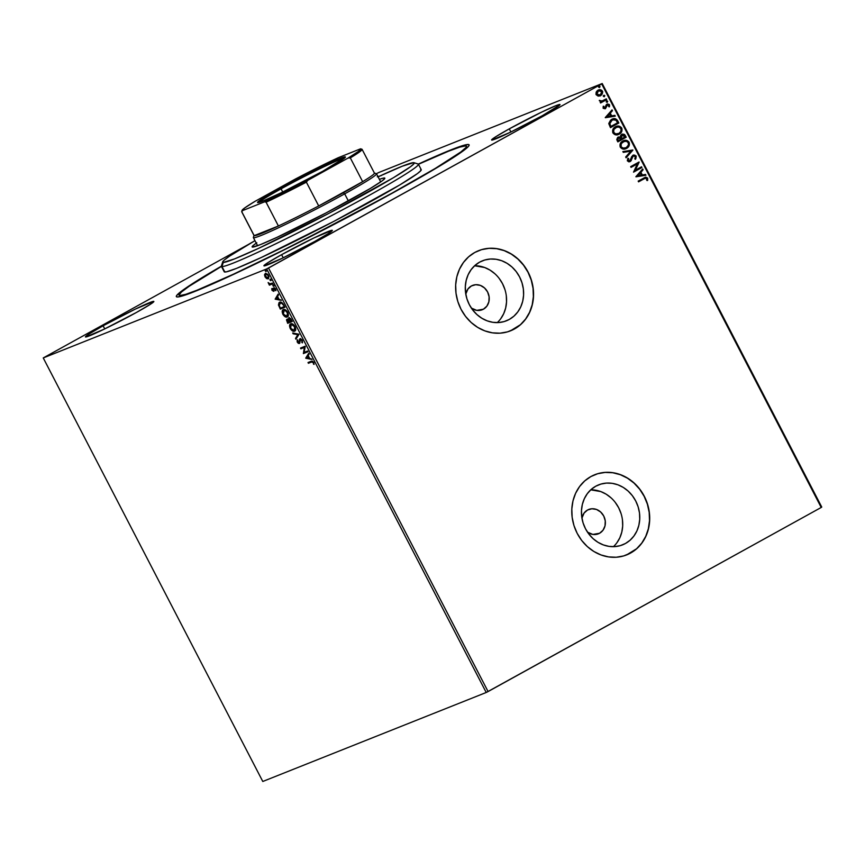 <?xml version="1.0" encoding="UTF-8"?>
<svg xmlns="http://www.w3.org/2000/svg" width="865" height="865" viewBox="0 0 865 865"><rect width="100%" height="100%" fill="white"/><g stroke="black" fill="none" stroke-linecap="round" stroke-linejoin="round"><path stroke-width="1.3" d="M418.314 164.112A164.88 8.488 152.6 0 1 469.122 145.342A164.88 8.488 152.6 0 1 393.456 192.56L445.551 162.479L463.413 150.705L468.635 146.163L469.154 144.963L468.257 144.487L457.261 147.45L418.314 164.112M483.427 309.194L476.756 310.362L471.371 308.102A13.094 11.623 -111.7 0 0 482.248 309.746A13.094 11.623 -111.7 0 0 483.427 309.194A13.094 11.623 -111.7 0 0 487.914 292.608A13.094 11.623 -111.7 0 0 472.56 285.418A13.094 11.623 -111.7 0 0 471.382 285.969L475.739 284.693L480.345 285.385L484.508 287.937L487.59 291.948L489.114 296.825L488.866 301.809L486.865 306.156L483.427 309.194M599.564 533.262L592.893 534.429L587.519 532.17A13.094 11.623 -111.7 0 0 598.396 533.813A13.094 11.623 -111.7 0 0 599.564 533.262A13.094 11.623 -111.7 0 0 604.051 516.675A13.094 11.623 -111.7 0 0 588.697 509.474A13.094 11.623 -111.7 0 0 587.53 510.036L591.887 508.761L596.493 509.453L600.656 512.004L603.738 516.016L605.262 520.892L605.013 525.877L603.013 530.223L599.564 533.262M613.393 546.68A32.297 28.653 68.3 0 0 620.162 511.042A32.297 28.653 68.3 0 0 590.752 489.828L600.818 491.579L606.192 494.196L611.079 497.862M625.449 543.49L620.259 545.653L614.701 546.626L608.992 546.377L603.337 544.918L597.964 542.301L593.076 538.636L588.87 534.051L585.486 528.731L583.075 522.882L581.723 516.719L581.475 510.491L582.35 504.425L584.308 498.759L587.281 493.71L591.141 489.471L595.758 486.217A32.297 28.653 -111.7 0 1 598.656 484.854A32.297 28.653 -111.7 0 1 636.51 502.597A32.297 28.653 -111.7 0 1 625.449 543.49A32.297 28.653 -111.7 0 1 622.551 544.864A32.297 28.653 -111.7 0 1 584.697 527.109A32.297 28.653 -111.7 0 1 595.758 486.217L600.948 484.065L606.506 483.081L612.215 483.33L617.87 484.789L623.243 487.406L628.131 491.071L632.347 495.656L635.721 500.976L638.132 506.825L639.495 512.988L639.732 519.227L638.857 525.293L636.899 530.959L633.926 535.997L630.066 540.236L625.449 543.49M497.256 322.613A32.297 28.653 68.3 0 0 504.025 286.985A32.297 28.653 68.3 0 0 474.615 265.76L484.67 267.523L490.044 270.129L494.931 273.794M509.301 319.423L504.122 321.585L498.564 322.558L492.845 322.31L487.19 320.85L481.827 318.233L476.939 314.568L472.723 309.984L469.338 304.664L466.927 298.814L465.575 292.651L465.327 286.423L466.203 280.357L468.16 274.692L471.133 269.642L475.004 265.414L479.61 262.149A32.297 28.653 -111.7 0 1 482.508 260.787A32.297 28.653 -111.7 0 1 520.362 278.53A32.297 28.653 -111.7 0 1 509.301 319.423A32.297 28.653 -111.7 0 1 506.414 320.796A32.297 28.653 -111.7 0 1 468.549 303.053A32.297 28.653 -111.7 0 1 479.61 262.149L484.8 259.997L490.358 259.024L496.067 259.262L501.722 260.722L507.095 263.338L511.983 267.004L516.2 271.588L519.573 276.908L521.984 282.758L523.347 288.921L523.585 295.16L522.72 301.225L520.752 306.891L517.789 311.93L513.918 316.168L509.301 319.423M481.556 249.65L488.974 248.352L496.607 248.677L504.165 250.623L511.345 254.115L517.865 259.013L523.498 265.144L528.018 272.248L531.24 280.065L533.045 288.294L533.37 296.63L532.202 304.729L529.585 312.297L525.617 319.034L520.449 324.689L510.393 330.884A43.142 38.276 68.3 0 0 510.426 330.873A43.142 38.276 68.3 0 0 514.286 329.046A43.142 38.276 68.3 0 0 529.066 274.41A43.142 38.276 68.3 0 0 478.496 250.709A43.142 38.276 68.3 0 0 478.453 250.72L478.626 250.655A43.142 38.276 -111.7 0 1 529.196 274.356A43.142 38.276 -111.7 0 1 514.416 328.992L520.589 324.635L525.747 318.98L529.715 312.243L532.343 304.675L533.51 296.576L533.175 288.25L531.37 280.011L528.147 272.194L523.628 265.09L518.005 258.97L511.475 254.061L504.295 250.58L496.748 248.623L489.114 248.298L481.686 249.596L474.766 252.483A43.142 38.276 -111.7 0 1 478.626 250.655M597.704 473.717L605.122 472.42L612.755 472.744L620.313 474.69L627.482 478.183L634.013 483.081L639.646 489.201L644.155 496.315L647.377 504.133L649.193 512.361L649.518 520.687L648.35 528.796L645.733 536.365L641.765 543.101L636.597 548.756L626.53 554.952A43.142 38.276 68.3 0 0 626.574 554.941A43.142 38.276 68.3 0 0 630.434 553.113A43.142 38.276 68.3 0 0 645.214 498.478A43.142 38.276 68.3 0 0 594.633 474.766A43.142 38.276 68.3 0 0 594.59 474.788L594.774 474.723A43.142 38.276 -111.7 0 1 645.344 498.424A43.142 38.276 -111.7 0 1 630.563 553.059L636.726 548.702L641.895 543.047L645.863 536.311L648.48 528.742L649.647 520.644L649.323 512.307L647.517 504.079L644.284 496.261L639.776 489.157L634.142 483.027L627.622 478.129L620.443 474.636L612.885 472.69L605.251 472.366L597.834 473.663L590.903 476.55A43.142 38.276 -111.7 0 1 594.774 474.723M281.601 254.678A38.525 1.979 152.6 0 1 332.322 230.371A38.525 1.979 152.6 0 1 314.655 241.508L328.505 233.42L332.128 230.285L313.854 237.983L281.601 254.678L267.739 262.765L264.128 265.912L282.401 258.203L314.655 241.508A38.525 1.979 152.6 0 1 263.922 265.825A38.525 1.979 152.6 0 1 281.601 254.678L283.223 257.802L281.601 254.678M103.119 325.77A38.525 1.979 152.6 0 1 153.851 301.453A38.525 1.979 152.6 0 1 136.173 312.6L150.034 304.512L153.656 301.366L135.383 309.075L103.119 325.77L89.268 333.858L85.646 336.993L103.919 329.295L136.173 312.6A38.525 1.979 152.6 0 1 85.451 336.918A38.525 1.979 152.6 0 1 103.119 325.77L104.741 328.895L103.119 325.77M509.28 128.863A38.525 1.979 152.6 0 1 560.012 104.546A38.525 1.979 152.6 0 1 542.333 115.694L559.904 104.849L555.763 105.725L541.533 112.169L509.28 128.863L495.429 136.951L491.807 140.087L510.08 132.388L542.333 115.694A38.525 1.979 152.6 0 1 491.601 140A38.525 1.979 152.6 0 1 509.28 128.863L510.901 131.988L509.28 128.863M821.75 507.063L602.213 83.527L378.784 172.513L602.213 83.527L601.672 83.927L821.209 507.463L488.076 691.557L268.539 268.02L601.672 83.927L266.68 268.939L486.217 692.487L262.787 781.473L43.25 357.937L266.68 268.939L43.25 357.937L248.633 244.341L43.25 357.937L262.787 781.473L486.217 692.487L266.68 268.939L268.539 268.02L488.076 691.557L486.217 692.487L821.209 507.463L601.672 83.927L602.213 83.527L821.75 507.063L821.209 507.463L821.75 507.063M265.112 275.557L265.036 274.378L264.56 274.637L265.025 276.843L266.615 278.606L268.182 278.844L268.983 276.703L267.75 274.335L265.544 273.394L264.528 275.113L266.615 278.606L267.09 278.346L265.436 276.681L265.771 274.183L268.009 274.529M272.789 283.817L272.41 283.082L269.761 283.85L268.128 282.563L269.404 285.158L272.789 283.817L272.41 283.082L270.053 283.882L268.128 282.563L269.404 285.158L272.789 283.817M271.988 290.283L273.729 291.267L274.4 288.564L275.924 290.37L274.162 287.807L273.383 288.305L273.21 290.597L271.74 288.672L271.988 290.283L272.248 288.986L271.74 288.672L271.988 290.283L273.599 291.332L274.173 288.586L275.881 290.716L275.557 289.018L273.772 287.861L273.21 290.597L271.988 290.283M279.2 305.594L280.303 309.075L284.931 307.237L281.958 302.642L279.038 302.599L278.465 304.967L280.303 309.075L284.931 307.237L283.774 305.01C282.282 302.523 280.898 301.604 279.622 302.242L279.373 302.361M288.824 317.812L288.856 319.553L286.975 319.282L287.677 323.305L292.305 321.456L290.716 318.634L288.824 317.812L288.423 319.791L287.277 319.228L286.477 319.845L287.677 323.305L292.305 321.456L291.31 319.542L288.715 317.866M298.976 334.333L292.694 332.982L293.105 333.782L297.83 334.712L295.516 338.442L295.938 339.242L298.912 334.204L292.694 332.982L293.105 333.782L297.83 334.712L295.516 338.442L295.938 339.242L298.976 334.333M307.616 351.006L304.177 352.379L305.14 346.227L300.512 348.065L300.89 348.8L304.339 347.427L303.377 353.59L307.994 351.741L307.616 351.006L304.177 352.379L305.226 346.389L300.512 348.065L300.89 348.8L304.339 347.427L303.377 353.59L307.994 351.741L307.616 351.006M311.476 362.046L312.708 362.013L314.071 364.414L313.66 362.392L312.265 361.073L308.016 362.532L308.394 363.268L311.951 361.775L308.394 363.268L311.476 362.046L313.195 362.586L314.071 364.414L313.66 362.392L311.14 361.289L308.016 362.532L308.394 363.268L308.524 362.327L308.87 363.008L311.476 362.046M305.788 358.24L312.006 359.462L309.594 358.272L308.2 355.591L309.173 354.012L308.762 353.212L305.723 358.121L312.006 359.462L309.594 358.272L308.2 355.591L309.173 354.012L308.762 353.212L305.788 358.24M302.393 340.615L301.798 342.399L302.534 342.378L302.274 340.323L301.031 339.015L299.733 338.95L298.674 342.821L297.171 340.075L297.192 341.913L298.382 343.394L299.744 343.091L300.393 339.545L301.863 340.734L301.798 342.399L302.523 342.432L302.242 340.345L300.317 339.567L301.788 340.594L302.339 342.897L302.242 340.345L299.841 338.875M294.587 331.198C295.917 330.711 296.089 329.154 295.084 326.548C293.495 324.18 292.046 323.272 290.748 323.845C289.386 324.332 289.224 325.9 290.251 328.538L290.251 328.538C291.851 330.895 293.289 331.782 294.587 331.198L295.7 329.673L295.084 326.548L292.792 324.094L290.543 323.943L289.548 326.04L290.359 328.754L292.543 330.981L294.803 331.09M287.212 316.979C288.542 316.482 288.715 314.936 287.71 312.33C286.12 309.951 284.671 309.054 283.374 309.627C282.012 310.113 281.849 311.67 282.877 314.319L282.877 314.319C284.477 316.666 285.915 317.552 287.212 316.979L288.326 315.455L287.472 311.897L285.418 309.865L283.169 309.724L282.174 311.811L283.114 314.741L285.169 316.752L287.44 316.871M275.156 299.149L281.374 300.371L278.963 299.171L277.568 296.49L278.541 294.911L278.13 294.111L275.156 299.149L281.374 300.371L278.963 299.171L277.568 296.49L278.541 294.911L278.13 294.111L275.156 299.149M273.675 286.272L273.567 285.255L272.853 285.299L273.524 286.293L273.037 285.05L272.962 285.818L273.675 286.272L273.74 285.504M270.745 280.638L270.734 279.73L269.934 279.665L270.594 280.649L270.107 279.406L270.745 280.638L270.81 279.871M265.977 271.437L265.869 270.421L265.166 270.464L265.825 271.459L265.339 270.215L265.977 271.437L266.052 270.669M376.924 173.443L378.784 172.513L376.924 173.443M598.191 96.123L601.737 94.88L602.743 91.852L600.364 89.755L596.893 91.041L595.909 94.069L598.191 96.123L600.743 95.637L602.494 91.193C601.186 89.582 599.672 89.268 597.942 90.241L596.136 92.166L596.147 94.696L598.191 96.123M606.711 99.594L606.333 98.859L601.629 101.151L599.337 100.686L601.099 101.746L600.202 102.243L600.58 102.978L606.711 99.594L600.559 102.946L606.711 99.594L606.333 98.859L602.105 101.043L599.348 100.351L601.099 101.746L600.202 102.243L600.58 102.978L606.711 99.594M605.035 107.93L603.575 107.779L603.997 106.373L603.251 106.233L603.208 108.298L605.154 108.785L607.738 104.773L609.479 106.741L609.425 104.589L607.608 103.941L606.127 104.957L605.035 107.93L603.943 107.822L603.997 106.373L603.251 106.233L603.11 108.136L605.446 108.655L607.533 104.838L608.819 105.26L608.701 106.633L609.479 106.741L609.533 104.762L606.949 104.189L605.24 107.552M617.697 120.786L614.961 118.635L610.604 120.127L608.819 123.392L610.463 127.652L618.853 123.014L617.697 120.786C616.075 118.408 614.074 117.943 611.706 119.392L608.83 123.76L610.463 127.652L618.853 123.014L610.441 127.62L618.583 123.122L617.697 120.786M626.217 137.232L624.552 134.475L622.605 134.043L620.583 135.459L620.313 137.081L617.632 137.459L616.767 139.546L617.837 141.871L626.217 137.232L617.815 141.838L626.217 137.232L625.233 135.329L621.676 134.378L620.313 137.081L618.064 137.167L617.134 140.519L617.837 141.871L626.217 137.232M632.899 150.11L622.854 151.559L623.265 152.359L630.834 151.17L625.676 157.008L626.098 157.808L632.899 150.11L626.033 157.69L632.899 150.11L622.854 151.559L623.265 152.359L630.834 151.17L625.676 157.008L626.098 157.808L632.899 150.11M641.538 166.783L635.299 170.232L639.062 162.004L630.672 166.642L631.05 167.378L637.31 163.917L633.537 172.157L641.916 167.518L641.538 166.783L635.299 170.232L639.149 162.166L630.672 166.642L631.05 167.378L637.31 163.917L633.537 172.157L641.916 167.518L641.538 166.783M644.133 178.763L646.209 178.103L646.815 180.428L647.647 180.439L647.68 178.103L645.798 177.141L638.175 181.109L638.554 181.845L645.268 178.201L646.825 178.59L646.815 180.428L647.647 180.439L647.68 178.103L645.139 177.336L638.175 181.109L638.554 181.845L644.133 178.763M474.766 252.483L468.592 256.829L463.435 262.484L459.466 269.231L456.839 276.8L455.671 284.899L456.006 293.224L457.812 301.463L461.034 309.281L465.554 316.385L471.176 322.504L477.707 327.403L484.887 330.895L492.434 332.841L500.067 333.176L507.496 331.868L514.416 328.992A43.142 38.276 -111.7 0 1 510.555 330.819A43.142 38.276 -111.7 0 1 459.985 307.118A43.142 38.276 -111.7 0 1 474.766 252.483M590.903 476.55L584.74 480.897L579.572 486.552L575.603 493.299L572.987 500.867L571.819 508.966L572.143 517.292L573.96 525.52L577.182 533.348L581.691 540.452L587.324 546.572L593.855 551.47L601.034 554.962L608.582 556.909L616.215 557.244L623.643 555.935L630.563 553.059A43.142 38.276 -111.7 0 1 626.703 554.887A43.142 38.276 -111.7 0 1 576.133 531.175A43.142 38.276 -111.7 0 1 590.903 476.55M635.948 176.817L645.928 175.249L645.506 174.449L642.317 174.946L640.922 172.265L643.095 169.789L642.684 168.989L635.883 176.698L645.928 175.249L645.506 174.449L642.317 174.946L640.922 172.265L643.095 169.789L642.684 168.989L635.948 176.817M633.385 155.992L635.418 156.587L634.802 158.857L635.537 159.225L636.251 156.057L633.785 154.976L631.688 156.587L630.109 160.598L628.412 160.62L628.682 158.544L627.871 158.252L627.33 160.717L628.736 161.82L630.574 161.301L632.607 156.727L633.85 155.841L635.418 156.587L634.802 158.857L635.537 159.225L636.251 156.057L635.267 159.322L636.251 156.057L632.942 155.289L629.515 160.922M622.519 141.136C624.898 139.762 626.995 140.173 628.833 142.357L629.104 142.26C627.266 140.065 625.157 139.654 622.789 141.027C620.346 142.314 619.513 144.369 620.313 147.191C622.162 149.342 624.271 149.742 626.638 148.358L629.05 145.882L629.104 142.26L626.995 140.498L623.168 140.833L620.346 143.514L620.108 146.736L622.432 148.921L625.773 148.758M615.145 126.906C617.524 125.533 619.621 125.944 621.459 128.139L621.73 128.031C619.891 125.847 617.783 125.436 615.415 126.809C612.971 128.096 612.139 130.15 612.939 132.961C614.799 135.124 616.907 135.513 619.264 134.14L621.676 131.664L621.73 128.031L619.621 126.279L615.793 126.604L612.971 129.296L612.744 132.518L615.058 134.702L618.399 134.54M605.316 117.716L615.285 116.148L614.874 115.348L611.674 115.845L610.29 113.164L612.463 110.698L612.052 109.898L605.251 117.597L615.285 116.148L614.874 115.348L611.674 115.845L610.29 113.164L612.463 110.698L612.052 109.898L605.316 117.716M607.327 102.254L607.23 100.924L606.235 101.724L607.327 102.254L607.706 101.248L606.689 101.021L606.311 102.027L607.327 102.254L606.311 102.027M604.397 96.61L604.311 95.28L603.316 96.08L604.397 96.61L604.786 95.615L603.77 95.388L603.381 96.383L604.397 96.61L603.381 96.383M599.64 87.419L599.542 86.089L598.548 86.889L599.64 87.419L600.018 86.413L599.002 86.186L598.623 87.192L599.64 87.419L598.623 87.192M221.364 266.204L192.679 283.525L176.817 295.3L176.309 296.5L177.206 296.976L179.498 296.717L202.053 288.488L242.989 269.934L296.057 243.908L393.456 192.56A164.88 8.488 152.6 0 1 176.741 296.9A164.88 8.488 152.6 0 1 221.364 266.204M381.335 175.552L377.291 176.806M500.727 318.731L503.7 313.681L505.657 308.016L506.533 301.95L506.295 295.722M504.933 289.559L502.522 283.698L499.148 278.379M465.792 294.089L467.943 289.007L471.382 285.969A13.094 11.623 -111.7 0 0 465.792 294.089M616.875 542.798L619.848 537.749L621.805 532.083L622.681 526.017L622.432 519.779M621.081 513.626L618.67 507.766L615.285 502.446M581.929 518.157L584.091 513.075L587.53 510.036A13.094 11.623 -111.7 0 0 581.929 518.157M645.02 177.39L647.68 178.103L647.388 180.547L647.074 177.725L644.857 177.444M642.479 169.216L643.095 169.789L640.651 172.362L642.046 175.054L645.506 174.449L645.625 175.292L645.247 174.546L642.046 175.054L640.651 172.362L642.836 169.897L642.479 169.216M637.678 175.746L641.289 175.108L637.678 175.746L640.219 173.054L637.678 175.746L640.219 173.054L641.289 175.108L637.678 175.746M641.289 166.923L641.916 167.518L633.515 172.124L641.657 167.626L641.289 166.923M637.04 164.026L631.039 167.345L637.04 164.026M638.813 162.144L635.029 170.34L638.813 162.144M633.31 156.035L632.347 156.835L633.245 156.046M631.904 158.684L632.607 156.727L631.904 158.684M629.839 160.793L628.012 160.522L628.682 158.544L627.871 158.252L627.406 160.879L630.25 161.506L631.331 160.425L629.785 161.712M628.012 160.522L629.569 160.901L628.012 160.522M632.672 155.397L635.991 156.165L634.899 155.203L633.083 155.203M635.732 158.641L636.099 157.884M629.634 161.777L631.072 160.533L633.169 156.078M622.887 151.613L632.834 149.991L622.887 151.613M627.763 147.439L626.638 148.358C629.05 147.072 629.871 145.039 629.104 142.26L628.833 142.357C629.601 145.147 628.779 147.18 626.379 148.466L626.638 148.358M623.546 140.671L622.789 141.027M628.325 146.769L629.255 144.217L628.282 141.568L625.86 140.411L623.297 140.768M623.211 141.709L622.897 141.871C620.962 142.898 620.291 144.531 620.886 146.78L621.157 146.682C620.562 144.423 621.232 142.79 623.168 141.763C625.081 140.649 626.779 140.973 628.25 142.757C628.844 144.985 628.185 146.607 626.26 147.623L622.746 148.218L620.735 146.423L620.951 143.85L624.195 141.363M623.168 141.763L626.26 141.233L628.163 142.584L628.455 144.974L626.26 147.623C624.357 148.737 622.659 148.423 621.157 146.682L621.211 143.741L623.676 141.514M626.26 147.623L623.568 148.229L620.886 146.78C622.389 148.521 624.087 148.845 625.99 147.731M618.41 137.005L620.313 137.081L617.805 137.275M621.416 134.486L625.233 135.329L625.957 137.34L624.281 134.572L621.859 134.28M623.341 134.151L622.335 134.151M622.173 135.07L620.897 137.211L621.405 138.432L622.065 135.124L624.984 136.973L621.6 138.8L620.865 136.594L621.957 135.145M618.572 137.838L617.653 140L618.464 137.892L621.005 139.179L618.053 140.768L617.405 139.114L618.356 137.924M618.464 137.892L620.129 137.881L621.005 139.179L618.313 140.66L617.675 139.006L618.443 137.881M622.065 135.124L623.827 135.156L624.984 136.973L621.859 138.703L621.124 136.486L622.065 135.124M618.27 134.594L619.264 134.14C621.676 132.853 622.497 130.82 621.73 128.031L621.459 128.139C622.227 130.918 621.405 132.961 619.005 134.248L619.264 134.14M616.172 126.441L615.415 126.809M618.226 134.616L621.405 131.772L621.665 128.582L619.351 126.377L615.934 126.539M620.389 133.21L620.951 132.54M616.302 127.296L615.534 127.642C613.599 128.669 612.917 130.312 613.523 132.561L613.782 132.453C613.188 130.204 613.858 128.561 615.793 127.544C617.707 126.42 619.405 126.755 620.875 128.528C621.481 130.756 620.811 132.388 618.886 133.405L615.372 133.999L613.361 132.204L613.577 129.631L616.821 127.144M618.886 133.405L615.642 133.891L613.696 132.28L613.847 129.523L616.442 127.242L619.189 127.101L621.038 128.885L620.821 131.437L618.886 133.405C616.983 134.508 615.285 134.194 613.782 132.453L613.523 132.561C615.015 134.302 616.723 134.616 618.616 133.513M612.55 118.992L611.706 119.392M611.447 119.489C613.815 118.04 615.804 118.516 617.437 120.895L615.545 118.938L612.204 119.121M610.679 126.539L609.566 123.814L610.171 121.63L613.144 119.673L615.783 119.965L617.61 122.754L610.679 126.539M610.69 125.955L609.566 123.814L610.69 125.955L609.825 123.706L612.085 120.127L609.825 123.706L610.787 121.1L612.766 119.802L616.064 120.203L617.61 122.754L610.939 126.441L610.69 125.955M611.847 110.125L612.463 110.698L610.02 113.272L611.414 115.953L614.874 115.348L614.993 116.191L614.615 115.456L611.414 115.953L610.02 113.272L612.204 110.796L611.847 110.125M607.046 116.645L610.658 116.007L607.046 116.645L609.587 113.953L607.046 116.645L609.587 113.953L610.658 116.007L607.046 116.645M603.575 107.779L604.776 108.039L603.575 107.779M606.689 104.297L609.533 104.762L609.22 106.838L609.263 104.87L607.706 104.005M607.371 104.914L605.446 108.655M605.186 108.752L607.284 104.935M606.43 101.129L607.706 101.248L606.819 100.967M607.706 101.248L607.057 102.351L607.5 101.508L606.689 101.032M602.126 101.043L599.337 100.448L602.245 101M606.084 98.999L606.441 99.702L606.084 98.999M603.5 95.485L604.786 95.615L603.9 95.323M604.786 95.615L604.138 96.718L604.57 95.864L603.759 95.388M597.683 90.349C599.402 89.365 600.926 89.69 602.235 91.301L600.061 95.95M599.877 96.026L600.743 95.637M600.18 95.896L601.889 94.501L602.559 92.652L601.132 90.165M602.418 93.442L602.559 92.652M601.326 90.274L598.245 90.09M599.888 95.107L597.737 95.301L596.461 93.896L596.991 92.004L598.926 90.749M598.623 90.836L601.748 91.614L600.364 94.901L596.904 94.285L598.331 90.976L596.634 94.393L600.094 95.009M598.331 90.976L600.364 90.598L601.748 91.614L601.694 93.582L600.364 94.901L598.277 95.269L596.904 94.285L596.991 92.306L598.494 90.879M600.364 94.901L599.802 95.15M598.731 86.295L600.018 86.413L599.131 86.132M600.018 86.413L599.369 87.516L599.802 86.662L598.991 86.197M640.219 173.054L641.289 175.108L637.938 175.638L640.219 173.054M609.587 113.953L610.658 116.007L607.306 116.537L609.587 113.953M313.822 362.716L313.519 364.187L313.671 362.327L311.951 361.775L313.444 361.992M311.8 359.062L306.264 357.98L311.8 359.062M306.87 357.742L308.34 355.85L309.4 357.905L306.87 357.742L307.897 356.088L308.956 358.153L306.87 357.742M307.972 351.677L303.377 353.59L304.826 347.168L300.89 348.8L301.02 347.86L301.377 348.541L304.826 347.168L303.853 353.32L307.972 351.677M299.009 342.735L299.755 341.837L298.912 342.789L297.83 342.053L297.171 340.075L297.344 342.237L299.312 343.513L299.982 339.988L300.966 339.264L301.907 339.794M299.312 343.513L299.82 342.854M299.787 343.254L297.83 341.967L297.647 339.815M298.966 342.756L299.755 341.837L299.744 340.745L299.268 341.015L298.912 342.789M299.939 338.831L299.744 340.745L300.414 338.561M300.22 338.68L299.755 341.837M297.549 340.248L297.679 341.643M298.09 342.399L299.69 343.286M296.273 338.702L295.516 338.442L298.306 334.452L293.105 333.782L293.386 333.122L298.306 334.452L296.273 338.702M295.019 330.949L291.537 329.479M290.726 328.278C289.699 325.629 289.872 324.072 291.224 323.586M291.462 329.392L293.354 330.863L295.062 330.938M290.835 323.802L290.089 325.11L290.337 327.403M291.418 324.418L294.619 326.765L294.197 330.462L290.705 328.322L291.127 324.591L292.359 324.213L294.23 325.262L291.029 324.743M295.506 327.532L294.684 330.203L295.527 327.597M294.619 326.765L295.106 329.262L294.36 330.387L293.019 330.484L290.705 328.322L290.283 325.532L291.873 324.483L294.619 326.765M288.153 323.034L287.807 322.364L288.153 323.034M287.45 321.683L287.461 319.023L288.91 319.531L289.31 317.542M289.126 317.639L288.856 319.336M287.245 319.142L287.126 320.98M290.726 318.644L289.137 318.579L291.44 320.915L289.721 321.596L289.213 318.547L290.845 318.774M289.537 321.142L287.288 320.061L289.245 321.78L287.764 322.375L287.364 320.018L288.283 319.747L289.353 320.807M289.051 321.412L287.764 322.375L287.137 320.191L288.207 320.212L289.051 321.412M291.008 320.072L291.894 320.666L289.721 321.596L288.975 318.72L290.11 318.796L291.008 320.072M287.645 316.731L284.163 315.26M283.352 314.06C282.325 311.411 282.498 309.843 283.85 309.367M284.088 315.174L285.98 316.644L287.688 316.709M283.461 309.573L282.714 310.881L282.963 313.173M284.077 310.178L286.856 311.043L283.904 310.275M288.132 313.314L287.31 315.974L288.153 313.379M283.331 314.103L284.239 310.103L287.688 312.297L286.823 316.244L283.331 314.103L282.855 312.719L283.439 310.535L285.645 310.686L287.548 313.238L287.407 315.822L285.418 316.168L283.331 314.103M287.494 315.887L286.823 316.244M280.779 308.816L280.433 308.135L280.779 308.816M279.622 302.242L278.541 305.291L280.098 301.982M279.795 302.134L278.941 303.345L279.211 305.604L280.487 302.718L283.006 303.712L280.109 302.923M280 303.01L282.996 303.712L282.52 303.972L284.109 305.648L284.077 306.686L280.39 308.156L279.06 304.977L280 302.977L281.817 303.291L284.52 306.437L280.39 308.156L279.222 305.637M281.157 299.971L275.632 298.879L281.157 299.971M276.238 298.641L277.697 296.749L278.768 298.803L276.238 298.641L277.254 296.987L278.325 299.052L276.238 298.641M274.086 291.062L272.475 290.013L272.216 288.402M272.864 289.807L273.718 290.316M273.264 290.564L273.902 290.035L273.383 288.305L274.259 287.591M275.859 289.645L275.351 290.424L275.665 289.007L274.454 288.521M273.946 288.888L274.616 288.348M274.659 288.326L275.275 288.51M272.194 288.759L272.291 289.559M272.724 290.424L273.924 291.105M274.021 287.753L273.902 290.035M274.151 286.012L272.962 285.818L273.513 284.78M273.037 285.05L272.962 285.818M273.34 285.039L274 286.023M272.756 283.752L269.404 285.158L269.534 284.217L269.891 284.899L272.756 283.752M271.221 280.368L270.042 280.173L270.594 279.146M270.107 279.406L270.042 280.173M270.41 279.395L271.069 280.39M266.247 277.665L268.658 278.584L266.615 278.606L268.453 278.692L268.528 275.448L265.22 273.524M265.382 273.448L264.56 274.637L265.869 273.189M265.566 273.351L265.231 275.978M268.918 276.281L268.28 277.838L268.939 276.53M267.609 274.183L265.642 274.248L268.496 275.405L267.804 278.108L265.123 275.751L265.555 274.302L266.874 274.302L268.226 275.859L268.28 277.838M268.02 277.989L266.366 277.784M266.463 271.178L265.274 270.983L265.825 269.945M265.339 270.215L265.274 270.983M265.642 270.204L266.312 271.188M294.868 330.106L294.197 330.462M268.41 277.784L267.804 278.108M222.705 261.857A107.866 5.547 152.6 0 1 254.959 240.665L229.463 256.213L224.262 260.073L223.019 261.327L223.289 262.409A107.866 5.547 152.6 0 1 222.705 261.857L221.386 265.998A110.947 5.709 -27.4 0 0 221.981 266.571A110.947 5.709 -27.4 0 0 329.273 216.823A110.947 5.709 -27.4 0 0 418.13 164.015L413.989 162.707A107.866 5.547 152.6 0 1 327.597 214.044A107.866 5.547 152.6 0 1 223.289 262.409L221.981 266.571L224.814 272.032A110.947 5.709 -27.4 0 0 329.565 223.613A110.947 5.709 -27.4 0 0 421.233 169.67L418.401 164.209A110.947 5.709 152.6 0 1 326.732 218.142A110.947 5.709 152.6 0 1 221.981 266.571A110.947 5.709 152.6 0 1 221.397 266.323L224.23 271.783A110.947 5.709 -27.4 0 0 224.814 272.032L221.981 266.571L223.289 262.409L234.642 258.873L258.754 248.277L329.219 213.201L393.38 177.736L410.54 166.707L413.946 163.745L413.675 162.652A107.866 5.547 152.6 0 1 413.989 162.707M256.808 242.795L253.207 245.465L252.526 247.087A74.736 3.849 152.6 0 0 323.088 214.477A74.736 3.849 152.6 0 0 384.828 178.136L384.828 178.136A74.736 3.849 152.6 0 0 384.438 177.974L384.741 178.558L383.39 178.093L379.378 179.347A74.736 3.849 152.6 0 1 384.438 177.974L384.622 178.731L382.265 180.785L370.382 188.419L325.921 212.995L277.103 237.291L260.387 244.633L252.526 247.087A74.736 3.849 152.6 0 1 252.126 246.925A74.736 3.849 152.6 0 1 256.256 243.173M466.376 146.272A161.798 8.326 152.6 0 0 465.521 145.915L459.639 147.158L448.492 151.224L418.444 164.285A161.798 8.326 152.6 0 1 465.521 145.915L466.408 146.369L465.921 147.547L460.818 151.991L435.084 168.534L392.245 193.025L338.831 221.732L282.963 250.288L233.139 274.346L196.971 290.24L185.824 294.305L179.931 295.549L180.428 296.5L179.931 295.549A161.798 8.326 152.6 0 1 179.077 295.192A161.798 8.326 152.6 0 1 221.44 266.409L189.208 286.239L181.412 292.035L179.044 295.095L179.931 295.549A161.798 8.326 152.6 0 0 332.701 224.932A161.798 8.326 152.6 0 0 466.376 146.272L467.132 147.72M417.817 163.961A110.947 5.709 152.6 0 1 418.401 164.209M413.675 162.652L402.322 166.199L378.081 176.849A107.866 5.547 152.6 0 1 413.675 162.652M224.208 271.718L226.371 271.859L236.491 268.388L261.295 257.489L333.771 221.418L399.771 184.937L417.417 173.595L420.92 170.546L420.65 169.421M344.465 158.133A48.537 2.498 -27.4 0 0 281.082 188.851L280.26 188.192A49.467 2.541 152.6 0 1 324.289 165.507A49.467 2.541 152.6 0 1 345.405 157.127A49.467 2.541 152.6 0 1 322.699 171.292L281.287 192.722L263.014 201.004L257.554 202.475L264.636 197.22L280.26 188.192L325.402 164.977L341.848 157.754L345.254 157.376L322.699 171.292A49.467 2.541 152.6 0 1 257.683 202.594A49.467 2.541 152.6 0 1 280.26 188.192L281.082 188.851A48.537 2.498 152.6 0 1 344.465 158.133M282.725 192.019L281.082 188.851L282.725 192.019M254.18 235.648A67.805 3.492 152.6 0 1 254.029 235.356L253.369 237.41A69.341 3.568 -27.4 0 0 282.974 225.657A69.341 3.568 -27.4 0 0 344.681 193.857L343.318 192.754A67.805 3.492 152.6 0 1 318.709 205.946A67.805 3.492 152.6 0 1 278.411 225.992A67.805 3.492 152.6 0 1 254.18 235.648L261.5 233.474L278.411 225.992L254.18 235.648L241.854 211.882L242.416 210.66L264.679 201.794L266.096 202.226L278.411 225.992L254.18 235.648L241.854 211.882A67.805 3.492 152.6 0 1 241.713 211.763L254.04 235.54A67.805 3.492 -27.4 0 0 254.18 235.648M380.708 181.899L376.502 173.789A69.341 3.568 152.6 0 1 344.681 193.857L348.368 200.961L344.681 193.857A69.341 3.568 152.6 0 1 253.38 237.615L257.575 245.714M362.64 181.661L318.709 205.946L362.64 181.661A67.805 3.492 152.6 0 1 343.318 192.754L344.681 193.857A69.341 3.568 -27.4 0 0 376.34 173.67L374.264 173.011A67.805 3.492 152.6 0 1 362.64 181.661L318.709 205.946L306.383 182.169L307.745 180.363L348.098 158.057L350.314 157.895L362.64 181.661A67.805 3.492 -27.4 0 0 374.426 173.13L362.1 149.364A67.805 3.492 152.6 0 1 350.314 157.895L362.64 181.661M362.1 149.364A67.805 3.492 152.6 0 0 361.959 149.245A67.805 3.492 -27.4 0 1 350.314 157.895L348.098 158.057A66.875 3.438 152.6 0 0 360.694 148.845A66.875 3.438 152.6 0 0 360.543 148.823L338.28 157.69A66.875 3.438 152.6 0 0 295.225 179.12L254.861 201.426L244.427 208.141L242.416 210.66L264.679 201.794L307.745 180.363L348.098 158.057L358.543 151.343L360.543 148.823L338.28 157.69L295.225 179.12L254.861 201.426A66.875 3.438 152.6 0 0 242.103 210.325A66.875 3.438 152.6 0 0 242.416 210.66L241.854 211.882A67.805 3.492 -27.4 0 1 241.713 211.568L242.103 210.325M278.411 225.992A67.805 3.492 -27.4 0 0 318.709 205.946L306.383 182.169A67.805 3.492 152.6 0 1 266.096 202.226L278.411 225.992M259.046 202.41A48.537 2.498 152.6 0 1 281.082 188.851A48.537 2.498 -27.4 0 0 259.046 202.41M361.959 149.245L360.694 148.845M266.096 202.226A67.805 3.492 -27.4 0 0 306.383 182.169L307.745 180.363A66.875 3.438 152.6 0 1 264.679 201.794L266.096 202.226M179.077 295.192L179.833 296.641"/></g></svg>
